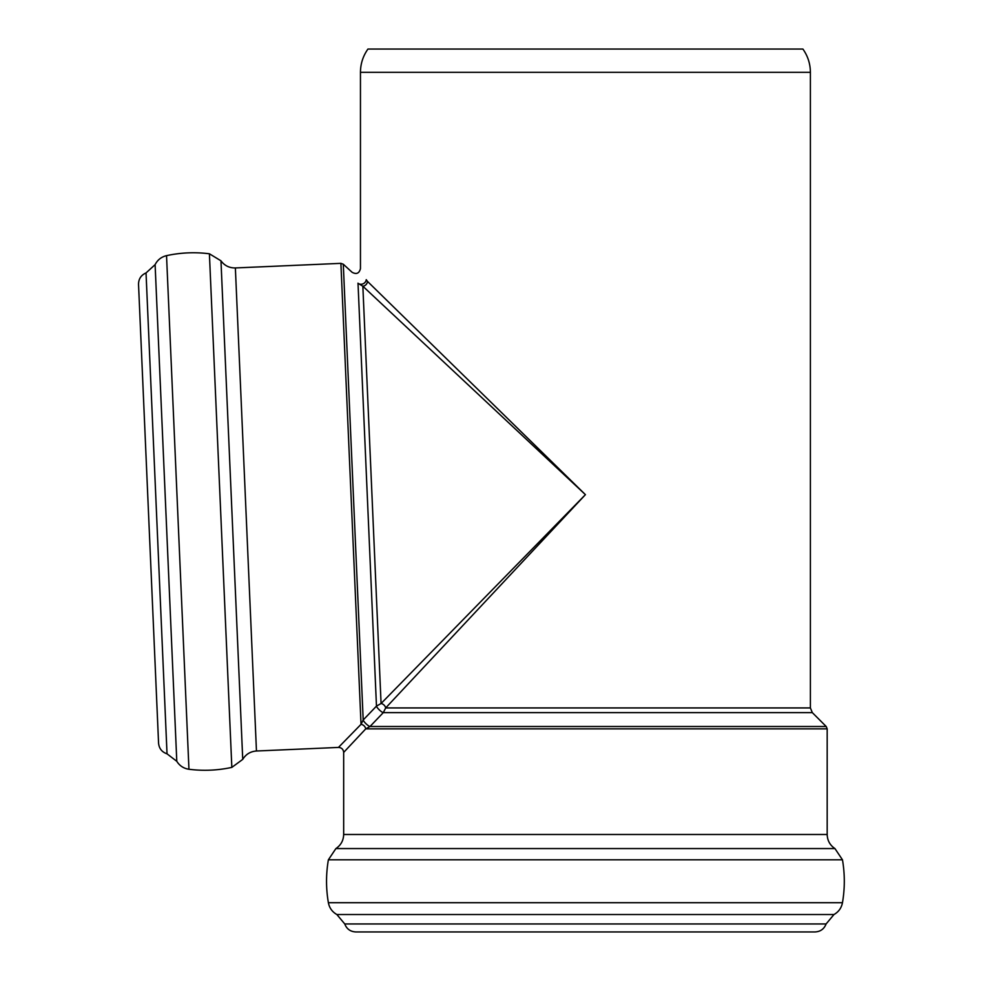<?xml version="1.0" encoding="UTF-8"?>
<svg xmlns="http://www.w3.org/2000/svg" width="981" height="981" viewBox="0 0 981 981"><rect width="100%" height="100%" fill="white"/><g stroke="black" fill="none" stroke-linecap="round" stroke-linejoin="round"><path stroke-width="1.47" d="M360.456 72.324L810.392 72.324C810.318 63.79 807.829 56.027 802.899 49.05L367.949 49.05C363.019 56.027 360.518 63.79 360.456 72.324L360.456 268.61C359.242 273.405 356.459 274.631 352.105 272.289L343.289 264.22L363.191 719.98A4.991 1.128 -136.3 0 0 366.072 723.794A4.991 1.128 -136.3 0 0 370.009 726.504L383.277 712.635A4.991 1.14 43.7 0 1 379.353 709.925A4.991 1.14 43.7 0 1 376.471 706.124L363.191 719.98L361.033 724.321L338.457 747.424L256.458 751.005L235.366 267.948L340.898 263.349L361.033 724.321A4.991 4.157 43.7 0 1 365.754 728.858L370.009 726.504L826.21 726.504L827.179 728.858L365.754 728.858L343.669 752.415C343.338 749.276 341.596 747.62 338.457 747.424M357.967 283.19L358.016 283.276C350.205 268.733 350.205 268.733 358.016 283.276A4.991 4.464 152.2 0 0 366.244 279.683C358.605 265.017 358.605 265.017 366.244 279.683C358.605 265.017 358.605 265.017 366.244 279.683L367.47 281.388A4.991 4.697 -46.3 0 1 362.847 286.219L585.424 494.657L367.47 281.388M358.016 283.276L362.847 286.219L381.069 703.5L376.471 706.124L358.016 283.276M810.392 72.324L810.392 707.926L385.692 707.926L585.424 494.657L381.069 703.5A4.991 3.998 -136.3 0 1 385.692 707.926L383.277 712.635L812.329 712.635L826.21 726.504M344.748 923.955L826.1 923.955C824.126 928.995 820.447 931.656 815.039 931.95L355.796 931.95C350.401 931.656 346.71 928.995 344.748 923.955L336.863 914.525C332.228 911.889 329.395 907.952 328.377 902.716C325.925 888.418 325.925 874.108 328.377 859.81L335.894 848.565C340.898 845.205 343.485 840.509 343.669 834.488L343.669 752.415M220.97 260.811L209.407 253.785C195.011 251.958 180.712 252.583 166.537 255.649C161.35 256.899 157.536 259.891 155.108 264.637L146.034 272.939L149.983 363.473L167.028 753.825L176.788 761.305C179.633 765.818 183.68 768.466 188.953 769.263C203.349 771.078 217.647 770.453 231.835 767.387L242.736 759.38L220.97 260.811C224.539 265.655 229.346 268.034 235.366 267.948M167.028 753.825C161.914 752.084 159.081 748.515 158.566 743.132L138.529 284.331C138.579 278.923 141.08 275.121 146.034 272.939M343.669 834.488L827.179 834.488L827.179 728.858M231.835 767.387L209.407 253.785M188.953 769.263L166.537 255.649M176.788 761.305L155.108 264.637M336.863 914.525L833.985 914.525C838.62 911.889 841.453 907.952 842.471 902.716C844.911 888.418 844.911 874.108 842.471 859.81L834.941 848.565C829.951 845.205 827.363 840.509 827.179 834.488M328.377 902.716L842.471 902.716M328.377 859.81L842.471 859.81M335.894 848.565L834.941 848.565M340.898 263.349L343.289 264.22M810.392 707.926L812.329 712.635M242.736 759.38C245.875 754.242 250.449 751.446 256.458 751.005M826.1 923.955L833.985 914.525"/></g></svg>
